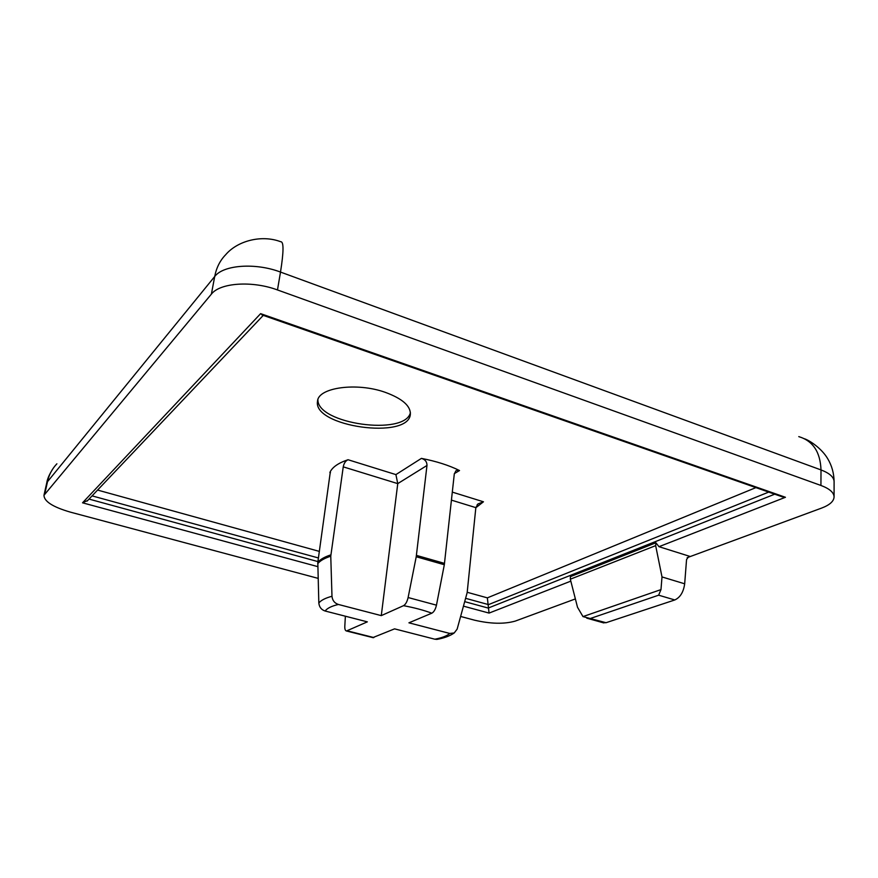 <?xml version="1.0" encoding="UTF-8"?>
<svg xmlns="http://www.w3.org/2000/svg" width="878" height="878" viewBox="0 0 878 878"><rect width="100%" height="100%" fill="white"/><g stroke="black" fill="none" stroke-linecap="round" stroke-linejoin="round"><path stroke-width="1.32" d="M451.435 500.131L475.843 507.638L467.173 592.573L457.142 629.131L454.211 632.961C449.887 635.968 444.114 638.108 436.893 639.393L434.84 639.206C441.875 637.878 446.858 635.968 449.799 633.455L454.211 632.961M455.891 470.827L454.277 474.12L444.323 564.73L416.227 556.751L426.982 465.461C427.004 461.806 425.15 459.446 421.418 458.382C436.289 461.268 448.998 465.318 459.523 470.542L454.354 473.593M456.692 470.367L459.523 470.542M449.799 633.455L408.918 622.82L431.8 613.195C433.919 612.054 435.477 609.376 436.465 605.161L444.323 564.73M416.227 556.751L408.116 597.534C407.107 601.792 405.57 604.503 403.507 605.677L381.282 615.621L338.392 604.459C331.555 606.083 327.132 608.267 325.112 611.011C321.359 609.771 319.263 607.104 318.824 602.988L317.814 562.37L330.293 472.112M325.112 611.011L367.344 621.854L346.47 630.986C345.274 630.733 344.725 629.197 344.802 626.387L345.372 616.213M438.155 639.151L436.893 639.382M434.84 639.206L394.562 628.857L372.788 637.626M655.899 542.78L570.437 576.626L570.327 579.195L577.505 607.247L582.981 616.597L606.05 622.711L674.809 599.959C680.252 597.435 683.534 592.046 684.675 583.804L686.552 559.571L688.802 556.454L690.295 556.52L658.983 546.687L655.899 542.78L655.657 545.644L662.001 576.934L684.675 583.804M570.327 579.195L655.657 545.644M318.143 578.372L70.24 512.093C52.91 507.045 44.163 501.448 43.966 495.302L211.389 294.119C219.972 282.749 252.249 280.51 277.481 289.949L820.93 485.457C829.534 488.673 833.913 492.503 834.078 496.937C833.837 501.316 829.677 505.026 821.599 508.088L687.145 557.684M575.375 598.917L515.276 621.086C504.202 624.225 490.626 623.918 474.559 620.186L460.654 616.466M781.321 496.498L785.437 497.277L658.983 546.687M755.903 487.619L487.356 597.863L489.068 613.085L463.518 606.16M330.468 472.693L329.876 472.507C332.191 467.272 338.249 463.013 348.039 459.732L395.912 474.603L397.756 483.624L381.282 615.621M385.135 392.29C402.245 398.568 410.663 405.877 410.366 414.229C408.753 440.152 312.228 426.642 317.54 401.147C318.143 387.56 356.655 382.106 385.135 392.29M87.712 500.46L82.532 502.809L260.623 313.644L785.437 497.277M262.643 315.158L260.623 313.644M602.813 622.645L606.05 622.711M582.981 616.597L660.98 589.599L662.001 576.934M660.98 589.599L658.643 595.185L674.809 599.959M410.41 412.682C404.988 436.245 316.925 423.909 317.913 399.633M348.039 459.732C345.537 460.884 343.935 463.266 343.243 466.855L330.765 556.202C324.465 558.232 320.119 560.724 317.737 563.676M338.392 604.459C334.573 603.186 332.433 600.464 331.983 596.272L330.765 556.202M475.843 507.638L478.016 503.917L483.46 501.788L475.832 507.747M44.833 493.612L47.708 480.804C49.19 474.35 52.252 468.687 56.883 463.803M211.389 294.119L214.704 276.515C216.416 267.713 220.06 260.459 225.635 254.763C237.499 240.748 261.721 234.448 280.762 241.757M277.481 289.949L280.499 272.07C283.748 251.69 283.835 241.593 280.762 241.746L280.762 241.746M820.93 485.457L821.007 469.928C820.337 451.994 812.929 440.888 798.771 436.618M444.531 563.391L416.446 555.39M436.465 605.161L408.116 597.534M431.8 613.195C423.712 610.177 414.273 607.664 403.507 605.677M347.249 630.843L373.874 637.56M570.832 581.137L489.068 613.085M317.814 566.639L82.532 502.809M774.703 494.193L488.19 608.059L464.769 601.66M834.078 496.937L834.1 481.627C833.935 477.094 829.567 473.198 821.007 469.928L280.499 272.07C255.421 262.511 223.297 264.893 214.704 276.515L46.83 482.527C47.401 478.686 49.574 473.868 53.36 468.073M768.722 492.097L488.519 604.613L465.691 598.346M317.924 561.58L89.018 499.088M318.451 557.969L92.069 495.872M487.356 597.863L467.206 592.288M319.394 551.406L97.579 490.067M395.912 474.603L421.418 458.382M452.313 492.119L483.46 501.788M590.62 618.397L658.643 595.185M330.83 554.874C324.542 556.915 320.196 559.418 317.814 562.37M331.983 596.272C325.442 598.017 321.052 600.256 318.824 602.988M343.243 466.855L397.756 483.624L426.982 465.461M346.459 630.986L373.205 637.702M43.966 495.302L46.83 482.527M782.419 496.882L262.061 314.961M263.268 315.378L87.098 501.118M586.767 618.167L603.845 622.941M478.016 503.917L477.116 504.817M834.1 481.627C833.979 473.198 831.806 465.483 827.581 458.492C821.808 448.768 810.328 440.789 804.511 438.77"/></g></svg>
